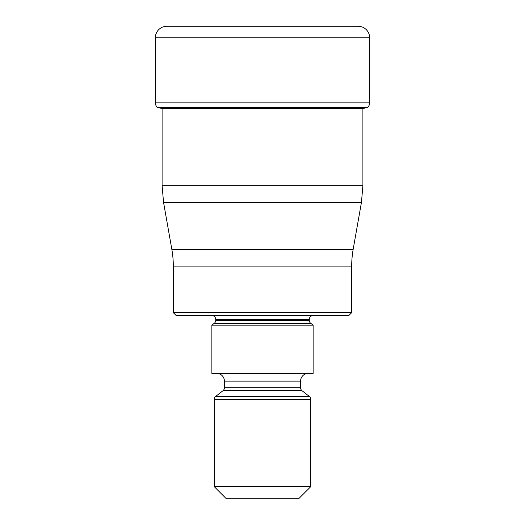 <?xml version="1.0" encoding="UTF-8"?>
<svg xmlns="http://www.w3.org/2000/svg" width="525" height="525" viewBox="0 0 525 525"><rect width="100%" height="100%" fill="white"/><g stroke="black" fill="none" stroke-linecap="round" stroke-linejoin="round"><path stroke-width="0.79" d="M369.659 37.82L155.341 37.82L155.341 102.874A5.788 5.788 0 0 0 157.592 107.454L367.408 107.454A5.788 5.788 0 0 0 369.659 102.874L369.659 37.82A11.57 11.57 0 0 0 358.083 26.25L166.917 26.25A11.57 11.57 0 0 0 155.341 37.82A11.57 11.57 0 0 1 166.917 26.25L358.083 26.25M367.408 107.454L157.592 107.454A5.788 5.788 0 0 1 155.341 102.874L369.659 102.874M161.923 108.38A260.4 260.4 0 0 1 157.887 107.684A260.4 260.4 0 0 0 161.923 108.38L363.077 108.38A260.4 260.4 0 0 0 367.113 107.684L367.113 107.684M362.906 108.412L362.906 185.666L162.094 185.666L162.094 108.38M171.839 249.368L353.161 249.368L361.443 202.414L163.557 202.414L171.839 249.368A96.429 96.429 0 0 1 173.302 266.116L173.302 312.644L351.697 312.644L351.697 266.116L173.302 266.116M353.161 249.368L353.161 249.368A96.429 96.429 0 0 0 351.697 266.116M351.697 312.644L348.803 315.538L176.197 315.538L173.302 312.644M313.123 315.538A3.859 3.859 0 0 0 309.271 319.39L215.729 319.39A3.859 3.859 0 0 0 211.877 315.538M309.271 319.39L309.271 320.283A3.859 3.859 0 0 0 310.748 323.321L313.123 325.178L211.877 325.178L214.252 323.321A3.859 3.859 0 0 0 215.729 320.283L309.271 320.283M215.729 319.39L215.729 320.283M211.877 325.178L211.877 373.393L313.123 373.393L313.123 325.178M308.306 373.393A7.718 7.718 0 0 0 300.589 381.104L224.411 381.104A7.718 7.718 0 0 0 216.694 373.393M300.589 381.104L300.589 387.706A3.859 3.859 0 0 0 302.072 390.751L309.232 396.342A3.859 3.859 0 0 1 310.715 399.381L310.715 486.695L298.659 498.75L226.341 498.75L214.285 486.695L310.715 486.695M224.411 381.104L224.411 387.706L300.589 387.706M302.072 390.751L222.928 390.751A3.859 3.859 0 0 0 224.411 387.706M222.928 390.751L215.768 396.342L309.232 396.342M310.715 399.381L214.285 399.381A3.859 3.859 0 0 1 215.768 396.342M214.285 399.381L214.285 486.695M155.341 37.82L155.341 102.874M310.748 323.321L214.252 323.321M162.094 185.666L163.557 202.414M362.906 185.666L361.443 202.414"/></g></svg>
